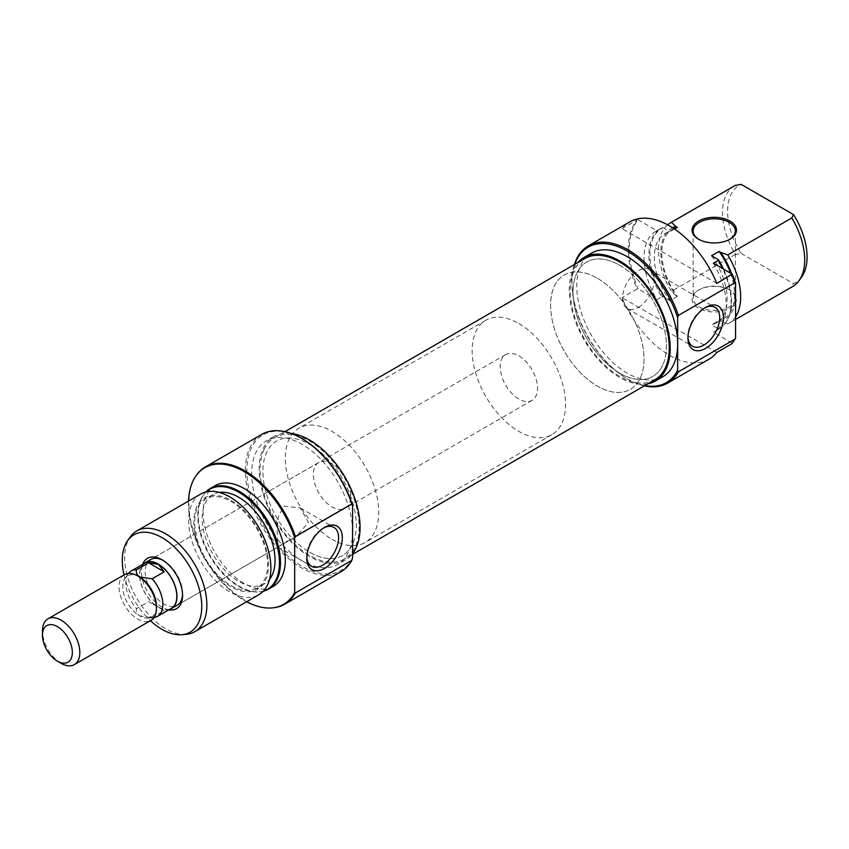 <?xml version="1.0" encoding="UTF-8"?>
<svg xmlns="http://www.w3.org/2000/svg" width="849" height="849" viewBox="0 0 849 849"><rect width="100%" height="100%" fill="white"/><g stroke="black" fill="none" stroke-linecap="round" stroke-linejoin="round"><path stroke-width="0.64" stroke-dasharray="4.25 3.18" d="M352.568 544.241A66.052 38.131 60 0 1 342.635 555.479A66.052 38.131 60 0 1 283.46 527.866A66.052 38.131 60 0 1 266.65 452.315A66.052 38.131 60 0 1 276.583 441.077A66.052 38.131 60 0 1 335.758 468.69A66.052 38.131 60 0 1 352.568 544.241M662.708 365.187A66.052 38.131 60 0 1 652.764 376.436A66.052 38.131 60 0 1 593.589 348.812A66.052 38.131 60 0 1 576.779 273.261A66.052 38.131 60 0 1 586.712 262.023A66.052 38.131 60 0 1 645.898 289.636A66.052 38.131 60 0 1 662.708 365.187M654.749 379.864A70.021 40.423 60 0 1 592.018 350.595A70.021 40.423 60 0 1 574.2 270.502A70.021 40.423 60 0 1 584.738 258.595M264.071 449.556A70.021 40.423 60 0 1 274.598 437.649A70.021 40.423 60 0 1 337.329 466.918A70.021 40.423 60 0 1 355.147 547A70.021 40.423 60 0 1 344.62 558.918A70.021 40.423 60 0 1 281.889 529.638A70.021 40.423 60 0 1 264.071 449.556M729.227 289.679L729.97 290.103A22.191 12.809 0 0 0 698.578 290.103A22.191 12.809 0 0 0 698.578 308.229A22.191 12.809 0 0 0 729.97 308.229A22.191 12.809 0 0 0 729.97 290.103L729.227 289.679A21.14 12.204 180 0 1 735.414 298.307A21.14 12.204 180 0 1 722.361 309.577A21.14 12.204 180 0 1 699.332 306.935A21.14 12.204 180 0 1 693.145 298.307A21.14 12.204 180 0 1 699.332 289.679A21.14 12.204 180 0 1 729.227 289.679M698.971 239.407A21.14 12.204 0 0 0 699.332 239.62L698.578 239.195L699.332 239.62A21.14 12.204 0 0 0 729.227 239.62A21.14 12.204 0 0 0 729.588 239.407M574.784 264.336A78.204 45.156 -120 0 0 571.918 282.982A78.204 45.156 -120 0 0 627.22 378.771A78.204 45.156 -120 0 0 644.805 385.605M644.391 385.839A79.265 45.761 60 0 1 627.963 379.206L627.22 378.771L627.963 379.206A79.265 45.761 60 0 1 571.918 282.123A79.265 45.761 60 0 1 574.38 264.57M704.723 307.943A22.456 12.968 120 0 0 703.81 308.442L705.678 307.359L703.81 308.442A22.456 12.968 120 0 0 687.934 335.949A22.456 12.968 120 0 0 687.955 336.979M638.427 307.359A22.456 12.968 120 0 0 653.093 287.578A22.456 12.968 120 0 0 649.655 269.579A22.456 12.968 120 0 0 638.427 270.693A22.456 12.968 120 0 0 623.75 290.475A22.456 12.968 120 0 0 627.199 308.474A22.456 12.968 120 0 0 638.427 307.359M597.325 278.239A66.052 38.131 60 0 1 640.475 336.448A66.052 38.131 60 0 1 630.351 389.373A66.052 38.131 60 0 1 597.325 386.104A66.052 38.131 60 0 1 554.174 327.894A66.052 38.131 60 0 1 564.298 274.97A66.052 38.131 60 0 1 597.325 278.239A66.052 38.131 60 0 1 640.475 336.448A66.052 38.131 60 0 1 630.351 389.373A66.052 38.131 60 0 1 597.325 386.104A66.052 38.131 60 0 1 554.174 327.894A66.052 38.131 60 0 1 564.298 274.97A66.052 38.131 60 0 1 597.325 278.239M619.738 265.291A66.052 38.131 60 0 1 662.899 323.501A66.052 38.131 60 0 1 652.764 376.436A66.052 38.131 60 0 1 619.738 373.157A66.052 38.131 60 0 1 576.588 314.958A66.052 38.131 60 0 1 586.712 262.023A66.052 38.131 60 0 1 619.738 265.291M647.914 383.812A71.337 41.187 60 0 1 619.738 377.476A71.337 41.187 60 0 1 575.208 320.88A71.337 41.187 60 0 1 577.904 262.532M662.889 376.691A71.337 41.187 60 0 1 627.22 373.157A71.337 41.187 60 0 1 580.61 310.299A71.337 41.187 60 0 1 591.551 253.129M709.074 359.18A79.265 45.761 60 0 1 669.437 355.253A79.265 45.761 60 0 1 622.03 297.681L716.853 352.431M716.853 283.396L622.03 228.646A79.265 45.761 60 0 1 629.809 221.897M622.03 228.646L636.973 220.018A79.265 45.761 -120 0 0 636.973 289.053L622.03 297.681M733.398 341.627A78.883 45.538 60 0 1 732.22 343.176L731.796 343.792M735.574 316.815A58.125 33.557 60 0 1 728.633 323.48A58.125 33.557 60 0 1 727.784 323.947L791.809 286.973A58.125 33.557 -120 0 0 792.658 286.516M672.578 227.734A52.84 30.511 -120 0 0 675.793 295.494L677.385 296.418A51.524 29.747 60 0 1 672.45 229.304A51.524 29.747 60 0 1 673.862 228.572M711.558 255.751A51.524 29.747 60 0 1 716.492 322.864A51.524 29.747 60 0 1 711.558 324.785L719.039 320.466L720.631 321.389A52.84 30.511 -120 0 0 731.583 273.771M730.533 273.166A51.524 29.747 60 0 1 723.974 318.545A51.524 29.747 60 0 1 719.039 320.466M723.56 269.144A57.743 33.334 60 0 1 726.065 322.27A57.743 33.334 60 0 1 718.551 328.818L711.558 324.785M713.34 263.243A58.125 33.557 60 0 1 714.2 331.81A58.125 33.557 60 0 1 713.34 332.277L718.201 329.476A58.125 33.557 -120 0 0 719.05 329.009A58.125 33.557 -120 0 0 725.555 322.991A58.125 33.557 -120 0 0 722.584 268.581M732.22 343.176L713.34 332.277M734.534 185.835A58.125 33.557 -120 0 0 735.393 254.403L741.145 253.416A56.204 32.453 60 0 1 741.145 184.382M636.973 289.053L638.045 288.809A78.883 45.538 60 0 1 638.045 219.774L636.973 220.018M661.774 296.906L662.92 296.704A57.743 33.334 60 0 1 662.92 227.67L661.774 227.872A58.125 33.557 -120 0 0 660.925 228.328A58.125 33.557 -120 0 0 661.774 296.906L656.924 299.708A58.125 33.557 60 0 1 656.065 231.14A58.125 33.557 60 0 1 656.924 230.673L661.774 227.872M727.784 323.947L720.631 321.389M801.721 276.87A56.204 32.453 60 0 1 793.528 283.651L791.809 286.973M741.145 253.416L793.528 283.651M735.393 254.403L671.357 291.366A58.125 33.557 60 0 1 667.643 224.815M677.385 296.418L669.914 300.737A51.524 29.747 60 0 1 664.979 233.624A51.524 29.747 60 0 1 669.914 231.703L674.541 229.028M669.914 300.737L662.92 296.704M662.92 227.67L669.914 231.703M656.924 299.708L638.045 288.809M638.045 219.774L656.924 230.673M718.551 328.818L718.201 329.476M675.793 295.494L671.357 291.366M168.845 609.815A29.068 16.778 60 0 1 162.021 607.226A29.068 16.778 60 0 1 142.632 564.415M182.546 594.236A26.425 15.25 -120 0 0 182.567 593.196A26.425 15.25 -120 0 0 163.889 560.839L162.021 559.767L163.889 560.839A26.425 15.25 -120 0 0 162.976 560.34M318.821 462.461A26.425 15.25 -120 0 0 314.767 483.633A26.425 15.25 -120 0 0 332.033 506.906A26.425 15.25 -120 0 0 345.246 508.222A26.425 15.25 -120 0 0 349.289 487.05A26.425 15.25 -120 0 0 332.033 463.766A26.425 15.25 -120 0 0 318.821 462.461L150.676 559.533A26.425 15.25 -120 0 0 146.622 580.705A26.425 15.25 -120 0 0 163.889 603.989A26.425 15.25 -120 0 0 177.101 605.295L278.514 546.745L283.959 542.798L296.142 536.568L308.484 522.475L300.27 507.946L283.959 506.121L278.525 516.16L277.145 529.744L277.814 546.841L278.514 546.745M352.579 557.889A78.204 45.156 60 0 1 302.138 566.453A78.204 45.156 60 0 1 246.836 470.664A78.204 45.156 60 0 1 302.138 438.742M261.757 434.38A79.265 45.761 -120 0 0 249.606 497.896A79.265 45.761 -120 0 0 301.395 567.748A79.265 45.761 -120 0 0 341.022 571.674M323.596 527.993A22.456 12.968 120 0 0 322.694 528.481L324.562 527.399L322.694 528.481A22.456 12.968 120 0 0 306.807 555.989A22.456 12.968 120 0 0 306.839 557.018M231.14 500.432A52.84 30.511 60 0 1 268.507 565.158A52.84 30.511 60 0 1 231.14 586.733A52.84 30.511 60 0 1 193.784 522.008A52.84 30.511 60 0 1 231.14 500.432M200.725 494.033A58.125 33.557 -120 0 0 191.81 540.611A58.125 33.557 -120 0 0 229.782 591.827A58.125 33.557 -120 0 0 258.849 594.703M206.211 491.879A57.743 33.334 -120 0 0 203.293 495.232A57.743 33.334 -120 0 0 203.24 542.384A57.743 33.334 -120 0 0 238.622 586.415A57.743 33.334 -120 0 0 259.083 591.88A57.743 33.334 -120 0 0 263.455 591.031M263.243 591.254A58.125 33.557 60 0 1 259.964 591.795A58.125 33.557 60 0 1 239.365 586.298A58.125 33.557 60 0 1 203.749 541.98A58.125 33.557 60 0 1 203.802 494.511A58.125 33.557 60 0 1 205.904 491.953M188.499 501.09A78.883 45.538 -120 0 0 244.225 600.434A78.883 45.538 -120 0 0 246.624 601.761M273.07 607.82A79.265 45.761 60 0 1 244.968 600.317A79.265 45.761 60 0 1 196.406 539.879A79.265 45.761 60 0 1 196.469 475.153M186.356 634.299A58.125 33.557 60 0 1 165.757 628.801A58.125 33.557 60 0 1 130.141 584.473A58.125 33.557 60 0 1 130.194 537.014M332.033 539.274A66.052 38.131 -120 0 0 365.059 542.543A66.052 38.131 -120 0 0 375.184 489.608A66.052 38.131 -120 0 0 332.033 431.409A66.052 38.131 -120 0 0 299.007 428.129A66.052 38.131 -120 0 0 288.883 481.065A66.052 38.131 -120 0 0 332.033 539.274M309.609 552.211A66.052 38.131 -120 0 0 342.635 555.479A66.052 38.131 -120 0 0 352.76 502.555A66.052 38.131 -120 0 0 309.609 444.345A66.052 38.131 -120 0 0 276.583 441.077A66.052 38.131 -120 0 0 266.459 494.012A66.052 38.131 -120 0 0 309.609 552.211M290.867 433.383A71.337 41.187 -120 0 0 273.94 436.503A71.337 41.187 -120 0 0 263.01 493.662A71.337 41.187 -120 0 0 309.609 556.53A71.337 41.187 -120 0 0 345.278 560.064A71.337 41.187 -120 0 0 352.579 553.601M352.579 531.718A71.337 41.187 -120 0 0 302.138 444.345A71.337 41.187 -120 0 0 266.469 440.811A71.337 41.187 -120 0 0 255.538 497.981A71.337 41.187 -120 0 0 302.138 560.839A71.337 41.187 -120 0 0 337.806 564.373A71.337 41.187 -120 0 0 352.579 531.718M215.158 485.692A58.125 33.557 -120 0 0 206.254 532.27A58.125 33.557 -120 0 0 244.225 583.496A58.125 33.557 -120 0 0 273.282 586.372M219.36 492.441A51.524 29.747 -120 0 0 212.855 494.649A51.524 29.747 -120 0 0 204.959 535.931A51.524 29.747 -120 0 0 238.622 581.332A51.524 29.747 -120 0 0 264.379 583.889A51.524 29.747 -120 0 0 269.547 579.358M231.14 585.651A51.524 29.747 -120 0 0 256.907 588.198A51.524 29.747 -120 0 0 264.803 546.915A51.524 29.747 -120 0 0 231.14 501.515A51.524 29.747 -120 0 0 205.384 498.968A51.524 29.747 -120 0 0 197.488 540.251A51.524 29.747 -120 0 0 231.14 585.651M124.007 574.932A56.204 32.453 -120 0 0 150.422 620.693M518.856 323.543A66.052 38.131 60 0 1 562.006 381.753A66.052 38.131 60 0 1 551.882 434.677A66.052 38.131 60 0 1 518.856 431.409A66.052 38.131 60 0 1 475.705 373.199A66.052 38.131 60 0 1 485.83 320.275A66.052 38.131 60 0 1 518.856 323.543M518.856 355.901A26.425 15.25 60 0 1 536.122 379.185A26.425 15.25 60 0 1 532.068 400.357A26.425 15.25 60 0 1 518.856 399.051A26.425 15.25 60 0 1 501.6 375.767A26.425 15.25 60 0 1 505.643 354.595A26.425 15.25 60 0 1 518.856 355.901M169.715 609.317A26.425 15.25 60 0 1 158.285 607.226A26.425 15.25 60 0 1 141.507 585.47A26.425 15.25 60 0 1 143.513 563.916M124.516 574.635A26.425 15.25 -120 0 0 120.473 595.807A26.425 15.25 -120 0 0 137.729 619.091A26.425 15.25 -120 0 0 150.942 620.396M128.496 573.425A26.213 15.133 -120 0 0 128.284 573.722A26.213 15.133 -120 0 0 136.53 608.627C135.819 611.322 136.838 613.731 139.597 615.854A23.783 13.733 -120 0 0 148.034 618.104A23.783 13.733 -120 0 0 156.418 606.144M145.179 562.951A26.213 15.133 -120 0 0 141.157 583.953A26.213 15.133 -120 0 0 158.285 607.046L148.617 601.644L136.53 608.627M139.597 577.023A23.783 13.733 -120 0 0 125.047 578.307A23.783 13.733 -120 0 0 125.036 597.717A23.783 13.733 -120 0 0 139.597 615.854L152.12 617.626A26.213 15.133 -120 0 0 153.616 617.594A26.213 15.133 -120 0 0 153.977 617.552M61.128 663.313A26.425 15.25 60 0 1 42.45 630.956M152.12 617.626L164.207 610.643L148.617 601.644M164.207 610.643L158.285 607.046A26.213 15.133 -120 0 0 171.392 608.351M551.882 434.677L365.059 542.543M284.956 431.663L274.598 437.649M352.579 554.323L344.62 558.918M485.83 320.275L299.007 428.129M699.332 289.679L698.578 290.103M693.145 230.992L693.145 298.307M571.918 282.982L571.918 282.123M649.655 269.579L715.049 307.327M728.633 323.48L735.574 319.468M716.492 322.864L723.974 318.545M714.2 331.81L719.05 329.009M664.979 233.624L672.45 229.304M656.065 231.14L660.925 228.328M726.065 322.27L725.555 322.991M627.199 308.474L692.582 346.233M687.934 335.949L687.934 338.104M735.414 230.992L735.414 298.307M729.227 239.62L729.97 239.195M306.807 555.989L306.807 558.143M277.814 546.841L311.456 566.272M259.083 591.88L259.964 591.795M345.278 560.064L337.806 564.373M264.379 583.889L256.907 588.198M212.855 494.649L205.384 498.968M273.94 436.503L266.469 440.811M345.246 508.222L296.142 536.568M203.293 495.232L203.802 494.511M300.27 507.946L333.922 527.367M182.567 593.196L182.567 595.361M532.068 400.357L177.101 605.295M125.047 578.307L128.284 573.722M148.034 618.104L153.616 617.594M505.643 354.595L150.676 559.533"/><path stroke-width="1.27" d="M284.956 431.663L584.738 258.595A70.021 40.423 60 0 1 647.469 287.864A70.021 40.423 60 0 1 665.287 367.946A70.021 40.423 60 0 1 654.749 379.864L352.579 554.323M698.578 239.195L698.578 239.195A22.191 12.809 180 0 1 698.589 221.069A22.191 12.809 180 0 1 729.97 221.069A22.191 12.809 180 0 1 729.97 239.195A22.191 12.809 180 0 1 698.578 239.195M729.588 239.407A21.14 12.204 0 0 0 735.414 230.992A21.14 12.204 0 0 0 729.227 222.364A21.14 12.204 0 0 0 706.188 219.721A21.14 12.204 0 0 0 693.145 230.992A21.14 12.204 0 0 0 698.971 239.407M644.805 385.605A78.204 45.156 -120 0 0 677.661 370.206L678.404 371.82A79.265 45.761 60 0 1 667.59 383.122A79.265 45.761 60 0 1 644.391 385.839M574.38 264.57A79.265 45.761 60 0 1 588.336 245.839A79.265 45.761 60 0 1 627.963 249.765A79.265 45.761 60 0 1 678.404 315.393L677.661 317.866A78.204 45.156 -120 0 0 627.22 251.06A78.204 45.156 -120 0 0 574.784 264.336M705.678 307.359L705.678 307.359A25.099 14.497 -60 0 1 723.433 317.611A25.099 14.497 -60 0 1 705.678 348.355A25.099 14.497 -60 0 1 687.934 338.104A25.099 14.497 -60 0 1 705.678 307.359L705.678 307.359M687.955 336.979A22.456 12.968 120 0 0 692.582 346.233A22.456 12.968 120 0 0 703.81 345.118A22.456 12.968 120 0 0 718.487 325.326A22.456 12.968 120 0 0 715.049 307.327A22.456 12.968 120 0 0 704.723 307.943M577.904 262.532A71.337 41.187 60 0 1 584.07 257.449A71.337 41.187 60 0 1 619.738 260.983A71.337 41.187 60 0 1 666.348 323.84A71.337 41.187 60 0 1 655.407 381.01A71.337 41.187 60 0 1 647.914 383.812M584.07 257.449L591.551 253.129A71.337 41.187 60 0 1 627.22 256.663A71.337 41.187 60 0 1 677.661 344.036A71.337 41.187 60 0 1 662.889 376.691L655.407 381.01M732.878 342.349A79.265 45.761 -120 0 0 734.831 339.239L735.574 338.082A78.883 45.538 60 0 1 733.398 341.627L732.878 342.349A79.265 45.761 -120 0 1 731.796 343.792L716.853 352.431A79.265 45.761 60 0 1 709.074 359.18L667.59 383.122M734.831 339.239L678.404 371.82M588.336 245.839L629.809 221.897A79.265 45.761 60 0 1 669.437 225.813A79.265 45.761 60 0 1 716.853 283.396L732.22 274.142A78.883 45.538 60 0 1 735.574 283.12L735.574 338.082M735.574 319.468L792.658 286.516A58.125 33.557 -120 0 0 799.164 280.499A58.125 33.557 -120 0 0 791.809 217.949L727.784 254.912A58.125 33.557 60 0 1 735.574 316.815M673.862 228.572A51.524 29.747 60 0 1 677.385 227.383L675.793 226.46A52.84 30.511 -120 0 0 672.578 227.734M731.583 273.771A52.84 30.511 -120 0 0 720.631 252.355L719.039 251.431A51.524 29.747 60 0 1 730.533 273.166M719.039 251.431L711.558 255.751L718.551 259.783A57.743 33.334 60 0 1 723.56 269.144M722.584 268.581A58.125 33.557 -120 0 0 718.201 260.441L713.34 263.243L732.22 274.142M735.393 185.369A58.125 33.557 -120 0 0 734.534 185.835L670.508 222.799A58.125 33.557 60 0 1 671.357 222.332L735.393 185.369L741.145 184.382L793.528 214.617A56.204 32.453 60 0 1 801.721 276.87L799.164 280.499M720.631 252.355L727.784 254.912M667.643 224.815A58.125 33.557 60 0 1 670.508 222.799M674.541 229.028L677.385 227.383M735.574 283.12L734.831 282.823L678.404 315.393M734.831 282.823A79.265 45.761 -120 0 0 731.796 274.768M677.661 317.866L677.661 370.206M791.809 217.949L793.528 214.617M718.201 260.441L718.551 259.783M671.357 222.332L675.793 226.46M142.632 564.415A29.068 16.778 60 0 1 162.021 559.767L162.021 559.767A29.068 16.778 60 0 1 182.567 595.361A29.068 16.778 60 0 1 168.845 609.815M162.976 560.34A26.425 15.25 -120 0 0 150.676 559.533L145.073 562.77A26.425 15.25 60 0 1 158.285 564.076A26.425 15.25 60 0 1 175.541 587.359A26.425 15.25 60 0 1 171.498 608.531A26.425 15.25 60 0 1 169.715 609.317M302.138 438.742L301.395 438.307L302.138 438.742A78.204 45.156 60 0 1 352.579 505.548L351.836 503.935A79.265 45.761 -120 0 0 301.395 438.307L301.395 438.307A79.265 45.761 -120 0 0 261.757 434.38L205.341 466.961A79.265 45.761 60 0 1 244.968 470.887A79.265 45.761 60 0 1 295.41 536.515L351.836 503.935M324.562 568.395A25.099 14.497 -60 0 1 306.807 558.143A25.099 14.497 -60 0 1 324.562 527.399L324.562 527.399A25.099 14.497 -60 0 1 342.306 537.65A25.099 14.497 -60 0 1 324.562 568.395M306.839 557.018A22.456 12.968 120 0 0 311.456 566.272A22.456 12.968 120 0 0 322.694 565.158A22.456 12.968 120 0 0 337.361 545.366A22.456 12.968 120 0 0 333.922 527.367A22.456 12.968 120 0 0 323.596 527.993M194.814 631.677L258.849 594.703A58.125 33.557 -120 0 0 267.753 548.125A58.125 33.557 -120 0 0 229.782 496.909A58.125 33.557 -120 0 0 200.725 494.033L136.689 530.996A58.125 33.557 60 0 1 165.757 533.872A58.125 33.557 60 0 1 203.728 585.099A58.125 33.557 60 0 1 194.814 631.677A58.125 33.557 60 0 1 186.356 634.299L181.941 634.702A56.204 32.453 -120 0 0 200.396 593.738A56.204 32.453 -120 0 0 162.021 537.608A56.204 32.453 -120 0 0 127.637 540.633A56.204 32.453 -120 0 0 124.007 574.932M263.455 591.031A57.743 33.334 -120 0 0 277.283 546.448A57.743 33.334 -120 0 0 238.622 492.123A57.743 33.334 -120 0 0 206.211 491.879M205.904 491.953A58.125 33.557 60 0 1 210.297 488.493A58.125 33.557 60 0 1 239.365 491.38A58.125 33.557 60 0 1 277.336 542.596A58.125 33.557 60 0 1 268.433 589.174A58.125 33.557 60 0 1 263.243 591.254M246.624 601.761A78.883 45.538 -120 0 0 272.179 607.905A78.883 45.538 -120 0 0 294.667 592.634L295.41 592.931A79.265 45.761 60 0 1 284.606 604.244A79.265 45.761 60 0 1 273.07 607.82L272.179 607.905M294.667 592.634L294.667 537.672A78.883 45.538 -120 0 0 244.225 471.63A78.883 45.538 -120 0 0 195.96 475.886A78.883 45.538 -120 0 0 188.499 501.09M195.96 475.886L196.469 475.153A79.265 45.761 60 0 1 205.341 466.961M150.422 620.693A56.204 32.453 -120 0 0 162.021 629.385A56.204 32.453 -120 0 0 181.941 634.702M352.579 553.601A71.337 41.187 -120 0 0 353.64 495.275A71.337 41.187 -120 0 0 309.609 440.037A71.337 41.187 -120 0 0 290.867 433.383M268.433 589.174L273.282 586.372A58.125 33.557 -120 0 0 282.197 539.794A58.125 33.557 -120 0 0 244.225 488.568A58.125 33.557 -120 0 0 215.158 485.692L210.297 488.493M269.547 579.358A51.524 29.747 -120 0 0 270.47 537.237A51.524 29.747 -120 0 0 238.622 497.206A51.524 29.747 -120 0 0 219.36 492.441M127.637 540.633L130.194 537.014A58.125 33.557 60 0 1 136.689 530.996M284.606 604.244L341.022 571.674A79.265 45.761 -120 0 0 351.836 560.361L352.579 557.889L352.579 505.548M295.41 592.931L351.836 560.361M171.498 608.531L177.101 605.295A26.425 15.25 -120 0 0 182.546 594.236M295.41 536.515L294.667 537.672M61.128 663.313L57.392 661.159A21.14 12.204 -120 0 0 72.345 652.52A21.14 12.204 -120 0 0 57.392 626.636A21.14 12.204 -120 0 0 42.45 635.264A21.14 12.204 -120 0 0 57.392 661.159L61.128 663.313A26.425 15.25 60 0 0 74.341 664.618A26.425 15.25 60 0 0 78.395 643.446A26.425 15.25 60 0 0 61.128 620.163A26.425 15.25 60 0 0 47.926 618.857A26.425 15.25 60 0 0 42.45 630.956L42.45 635.264M74.341 664.618L150.942 620.396A26.425 15.25 -120 0 0 156.418 608.298A26.425 15.25 -120 0 0 137.729 575.94L137.729 575.94A26.425 15.25 -120 0 0 124.516 574.635L47.926 618.857M156.418 608.298L156.418 606.144A23.783 13.733 -120 0 0 139.597 577.023L137.729 575.94L139.597 577.023C136.838 574.9 135.819 572.491 136.53 569.796A26.213 15.133 -120 0 0 131.213 571.016A26.213 15.133 -120 0 0 128.496 573.425M153.977 617.552A26.213 15.133 -120 0 0 157.426 616.406L171.392 608.351A26.213 15.133 -120 0 0 175.403 587.349A26.213 15.133 -120 0 0 158.285 564.245L148.617 562.813L136.53 569.796M157.426 616.406A26.213 15.133 -120 0 0 152.12 578.795L164.207 571.812L158.285 564.245A26.213 15.133 -120 0 0 145.179 562.951L131.213 571.016M152.12 578.795L139.597 577.023M148.617 562.813L164.207 571.812M143.513 563.916A26.425 15.25 60 0 1 145.073 562.77"/></g></svg>
